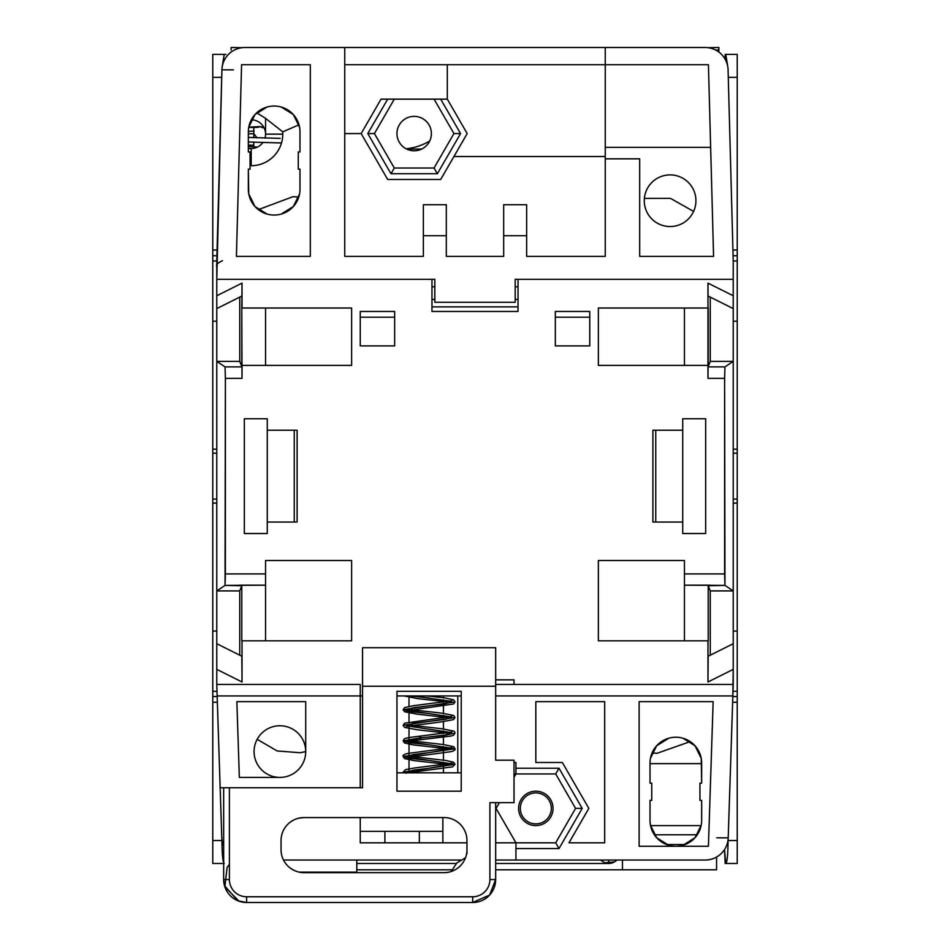 <?xml version="1.0" encoding="UTF-8"?>
<svg xmlns="http://www.w3.org/2000/svg" width="950" height="950" viewBox="0 0 950 950"><rect width="100%" height="100%" fill="white"/><g stroke="black" fill="none" stroke-linecap="round" stroke-linejoin="round"><path stroke-width="1.43" d="M344.743 47.5L244.862 47.5A22.954 22.954 0 0 0 221.92 69.837L233.391 69.861L221.92 69.837L216.778 279.324L434.827 279.324L434.827 302.278L434.827 279.324L216.778 279.324L216.778 295.759L242.024 283.136L241.929 296.008L216.778 308.596L216.778 295.759L242.024 283.136L241.787 308.014L351.631 308.014L351.631 365.394L241.787 365.394L241.787 308.014L242.024 378.361L225.388 378.361L225.043 366.89L216.778 361.38L216.778 260.965L221.92 69.837A22.954 22.954 0 0 1 244.862 47.5L344.743 47.5L344.743 256.369L423.356 256.369L423.356 235.719L446.31 235.719L446.31 256.369L503.69 256.369L503.69 235.719L526.644 235.719L526.644 256.369L605.257 256.369L605.257 158.828L639.682 158.828L639.682 256.369L713.581 256.369L708.427 64.719L713.581 256.369L639.682 256.369L639.682 158.828L605.257 158.828L605.257 147.345L710.648 147.345L605.257 147.345L605.257 256.369L526.644 256.369L526.644 204.725L503.69 204.725L526.644 204.725L526.644 235.719L503.69 235.719L503.69 204.725L503.69 256.369L446.31 256.369L446.31 204.725L423.356 204.725L446.31 204.725L446.31 235.719L423.356 235.719L423.356 204.725L423.356 256.369L344.743 256.369L344.743 47.5L605.257 47.5L605.257 64.719L708.427 64.719L605.257 64.719L605.257 147.345L605.257 64.719L344.743 64.719L605.257 64.719L605.257 47.5L344.743 47.5M515.173 302.278L434.827 302.278L515.173 302.278L515.173 279.324L515.173 302.278M733.222 279.324L515.173 279.324L733.222 279.324L733.222 361.38L724.957 366.89L724.613 378.361L707.976 378.361L707.976 283.136L733.222 295.759L733.222 361.38L710.268 361.38L710.268 297.113L710.268 361.38L708.071 366.89L724.957 366.89L724.613 378.361L707.976 378.361L708.071 366.89L710.268 361.38L733.222 361.38L724.957 366.89L708.071 366.89L707.976 378.361L707.976 365.394L598.369 365.394L598.369 308.014L708.213 308.014L708.213 365.394L598.369 365.394L598.369 308.014L707.976 308.014L707.976 283.136L733.222 295.759L733.222 260.965L733.222 279.324M728.08 69.837L733.222 260.965L737.236 260.965L737.236 54.387L737.236 321.219L733.222 321.219L737.236 321.219L737.236 260.965L733.222 260.965L728.08 69.837A22.954 22.954 0 0 0 705.137 47.5L605.257 47.5L705.137 47.5A22.954 22.954 0 0 1 728.08 69.837M236.419 256.369L310.317 256.369L310.317 64.719L241.573 64.719L236.419 256.369L310.317 256.369L310.317 64.719L241.573 64.719L236.419 256.369M495.662 695.922L732.842 695.922L733.222 669.37L707.976 681.993L708.166 656.236L733.222 643.708L733.222 669.37L707.976 681.993L708.166 656.236L733.222 643.708L733.222 590.912L710.268 590.912L733.222 590.912L724.957 585.402L684.451 585.176L684.451 640.834L684.451 573.931L724.613 573.931L724.957 585.402L733.222 590.912L733.222 361.38L733.222 684.451L495.662 684.451L733.222 684.451L728.211 837.829A22.954 22.954 0 0 1 705.268 860.035L515.945 860.035L515.945 848.564L559.016 848.564L555.702 842.816L575.581 808.391L555.702 842.816L559.016 848.564L582.207 808.391L575.581 808.391L555.702 773.965L575.581 808.391L582.207 808.391L559.016 768.229L555.702 773.965L515.945 773.965L514.021 777.302L515.945 773.965L515.945 768.229L559.016 768.229L555.702 773.965L514.021 773.965L515.945 773.965L515.945 768.229L559.016 768.229L582.207 808.391L559.016 848.564L515.945 848.564L515.945 860.035L495.662 860.035L705.268 860.035A22.954 22.954 0 0 0 728.211 837.829L716.739 837.805L728.211 837.829L732.842 695.922L495.662 695.922L495.662 760.19L514.021 760.19L495.662 760.19L495.662 686.244L495.662 760.19M460.619 860.035L283.504 860.035L460.619 860.035M453.934 156.524L605.257 156.524L453.934 156.524M344.743 133.57L361.166 133.57L387.671 179.479L440.681 179.479L467.186 133.57L447.308 99.144L447.308 64.719L447.308 99.144L440.681 99.144L460.56 133.57L437.368 173.743L390.984 173.743L367.793 133.57L387.671 99.144L434.055 99.144L453.934 133.57L434.055 168.007L394.298 168.007L374.419 133.57L394.298 99.144L447.308 99.144L467.186 133.57L440.681 179.479L387.671 179.479L361.166 133.57L381.045 99.144L394.298 99.144L374.419 133.57L367.793 133.57L387.671 99.144L381.045 99.144L361.166 133.57L344.743 133.57M216.778 684.451L360.24 684.451L360.24 787.74L360.24 695.922L362.532 695.922L217.158 695.922L216.778 684.451L220.151 787.74L217.158 695.922L360.24 695.922L360.24 684.451L216.778 684.451L216.778 361.38L239.732 361.38L239.732 297.113L239.732 361.38L241.929 366.89L225.043 366.89L216.778 361.38L216.778 308.596L241.929 296.008L242.024 283.136L242.024 308.014L351.631 308.014L351.631 365.394L242.024 365.394L242.024 378.361L225.388 378.361L225.043 366.89L241.929 366.89L242.024 378.361L241.929 366.89L239.732 361.38L216.778 361.38L216.778 643.708L241.834 656.236L242.024 681.993L216.778 669.37L216.778 643.708L241.834 656.236L242.024 681.993L216.778 669.37L216.778 684.451M655.749 522.049L655.749 430.243L655.749 522.049M294.251 522.049L294.251 430.243L294.251 522.049M299.001 124.806L282.767 131.836L282.767 134.152A31.564 31.564 0 0 1 251.204 165.704L251.204 148.497A14.345 14.345 0 0 1 248.342 148.2A14.345 14.345 0 0 0 262.734 142.702A14.345 14.345 0 0 1 251.204 148.497L251.204 165.704L250.064 165.704L251.204 165.704A31.564 31.564 0 0 0 282.767 134.152L265.549 134.152A14.345 14.345 0 0 1 264.979 138.166A14.345 14.345 0 0 0 251.322 119.807A14.345 14.345 0 0 1 265.549 134.152L265.549 118.334L256.749 112.789L265.549 118.334L265.549 134.152L282.767 134.152L282.767 131.836L265.549 118.334L282.767 131.836L299.001 124.806M701.658 763.634L650.014 763.634L701.658 763.634M650.536 825.609L701.136 825.609L650.536 825.609M356.796 872.658L356.796 860.035L356.796 872.124L299.084 872.124L356.796 872.124M360.24 831.345L442.866 831.345L360.24 831.345L360.24 842.816L466.961 842.816L360.24 842.816L360.24 817.57L360.24 831.345M718.877 50.017L718.877 52.06L718.877 50.017L715.587 50.017L718.877 50.017L718.877 47.5L707.916 47.666M220.816 110.853L216.778 260.87L220.816 110.853M223.666 879.546A22.954 22.954 0 0 0 246.62 902.5L237.892 900.778L224.497 885.661L223.666 879.546A22.954 22.954 0 0 0 246.62 902.5L246.62 896.764A17.219 17.219 0 0 1 229.401 879.546L223.666 879.546L223.678 880.211L223.666 787.74L223.666 879.546L229.401 879.546L229.401 787.74L362.532 787.74L362.532 647.722L495.662 647.722L495.662 686.244L495.662 647.722L362.532 647.722L362.532 686.244L495.662 686.244L362.532 686.244L362.532 787.74L220.151 787.74L221.789 837.829A22.954 22.954 0 0 0 223.666 846.189A22.954 22.954 0 0 1 221.789 837.829L220.151 787.74L229.401 787.74L229.401 879.546A17.219 17.219 0 0 0 246.62 896.764L472.708 896.764A17.219 17.219 0 0 0 489.915 879.546L489.915 802.655L514.021 802.655L514.021 760.19L514.021 802.655L489.915 802.655L495.662 802.655L495.662 879.546L495.662 802.655M279.894 777.409A25.816 25.816 0 0 0 305.722 751.581A25.816 25.816 0 0 0 279.894 725.764A25.816 25.816 0 0 0 254.078 751.581A25.816 25.816 0 0 0 279.894 777.409A25.816 25.816 0 0 0 305.722 751.581L305.722 701.658L236.859 701.658L239.341 777.409L279.894 777.409A25.816 25.816 0 0 1 254.078 751.581A25.816 25.816 0 0 1 279.894 725.764A25.816 25.816 0 0 1 305.722 751.581L305.722 701.658L236.859 701.658L239.341 777.409L279.894 777.409M644.278 200.711A25.816 25.816 0 0 0 670.106 226.539A25.816 25.816 0 0 0 695.922 200.711A25.816 25.816 0 0 0 670.106 174.895A25.816 25.816 0 0 0 644.278 200.711A25.816 25.816 0 0 0 670.106 226.539A25.816 25.816 0 0 0 695.922 200.711A25.816 25.816 0 0 0 670.106 174.895A25.816 25.816 0 0 0 644.278 200.711M553.043 808.391A17.219 17.219 0 0 1 535.824 825.609A17.219 17.219 0 0 1 518.605 808.391A17.219 17.219 0 0 1 535.824 791.184A17.219 17.219 0 0 1 553.043 808.391A17.219 17.219 0 0 1 535.824 825.609A17.219 17.219 0 0 1 518.605 808.391A17.219 17.219 0 0 1 535.824 791.184A17.219 17.219 0 0 1 553.043 808.391M431.395 133.57A17.219 17.219 0 0 1 414.176 150.789A17.219 17.219 0 0 1 396.957 133.57A17.219 17.219 0 0 1 414.176 116.363A17.219 17.219 0 0 1 431.395 133.57A17.219 17.219 0 0 1 414.176 150.789A17.219 17.219 0 0 1 396.957 133.57A17.219 17.219 0 0 1 414.176 116.363A17.219 17.219 0 0 1 431.395 133.57M555.702 842.816L495.662 842.816L515.945 842.816L496.066 808.391L515.945 842.816L515.945 848.564L515.945 842.816L555.702 842.816M499.379 802.655L496.066 808.391L495.662 807.678L496.066 808.391L499.379 802.655M442.866 817.57L442.866 842.816L442.866 817.57M568.955 842.816L604.687 842.816L604.687 701.658L535.824 701.658L535.824 762.482L562.329 762.482L588.834 808.391L568.955 842.816L604.687 842.816L604.687 701.658L535.824 701.658L535.824 762.482L562.329 762.482L588.834 808.391L568.955 842.816M515.945 768.229L515.945 762.482L514.021 762.482L515.945 762.482L515.945 768.229M713.141 701.658L639.113 701.658L639.113 846.26L708.415 846.26L713.141 701.658L639.113 701.658L639.113 846.26L708.415 846.26L713.141 701.658M518.035 279.324L518.035 311.457L431.965 311.457L431.965 279.324L431.965 311.457L518.035 311.457L518.035 279.324M351.631 640.834L351.631 560.5L265.549 560.5L265.549 640.834L265.549 585.176L239.732 585.176L241.787 585.77L241.787 640.834L241.787 585.77L225.043 585.402L225.388 378.361L225.388 573.931L265.549 573.931L265.549 585.176L225.043 585.402L216.778 590.912L239.732 590.912L239.732 655.179L239.732 590.912L241.787 585.77L239.732 590.912L216.778 590.912L225.043 585.402L225.388 573.931L265.549 573.931L265.549 560.5L351.631 560.5L351.631 640.834L242.024 640.834L242.024 681.993L242.024 640.834L351.631 640.834M265.549 308.014L265.549 365.394L265.549 308.014M707.976 640.834L598.369 640.834L598.369 560.5L598.369 640.834L707.976 640.834L707.976 681.993L707.976 640.834M684.451 573.931L684.451 560.5L598.369 560.5L684.451 560.5L684.451 573.931L724.613 573.931L724.613 378.361L724.957 585.402L708.213 585.77L708.213 640.834L708.213 585.77L710.268 585.176L684.451 585.176L684.451 573.931M684.451 365.394L684.451 308.014L684.451 365.394M682.729 430.243L652.887 430.243L652.887 522.049L682.729 522.049L682.729 533.532L705.684 533.532L705.684 418.76L682.729 418.76L682.729 533.532L705.684 533.532L705.684 418.76L682.729 418.76L682.729 522.049L652.887 522.049L652.887 430.243L652.887 522.049L652.887 430.243L682.729 430.243M267.271 430.243L267.271 522.049L297.113 522.049L297.113 430.243L297.113 522.049L297.113 430.243L267.271 430.243L267.271 418.76L244.316 418.76L244.316 533.532L267.271 533.532L267.271 522.049L297.113 522.049L297.113 430.243L267.271 430.243L267.271 533.532L244.316 533.532L244.316 418.76L267.271 418.76L267.271 430.243M710.268 590.912L710.268 655.179L710.268 590.912L708.213 585.77L710.268 590.912M708.071 296.008L707.976 283.136L708.071 296.008L733.222 308.596L708.071 296.008M360.24 317.193L360.24 345.895L394.666 345.895L394.666 317.193L360.24 317.193L360.24 345.895L394.666 345.895L394.666 311.457L360.24 311.457L360.24 317.193L394.666 317.193L394.666 311.457L360.24 311.457L360.24 317.193M555.334 317.193L555.334 345.895L589.76 345.895L589.76 311.457L555.334 311.457L555.334 317.193L589.76 317.193L589.76 311.457L555.334 311.457L555.334 345.895L589.76 345.895L589.76 317.193L555.334 317.193M248.342 148.497L251.204 148.497L248.342 148.497M242.084 47.666L231.123 47.5L231.123 50.017M701.551 760.736L701.658 763.064A25.816 25.816 0 0 0 675.842 737.236A25.816 25.816 0 0 0 650.014 763.064L650.014 783.144L651.736 783.144L651.736 800.363L650.014 800.363L650.014 820.444A25.816 25.816 0 0 0 675.842 846.26A25.816 25.816 0 0 0 701.658 820.444L701.658 800.363L699.936 800.363L699.936 783.144L701.658 783.144L701.658 763.064A25.816 25.816 0 0 0 675.842 737.236A25.816 25.816 0 0 0 650.014 763.064L650.014 783.144L651.736 783.144L651.736 800.363L650.014 800.363L650.014 820.444A25.816 25.816 0 0 0 675.842 846.26L674.69 846.236L675.842 846.26A25.816 25.816 0 0 0 701.658 820.444L701.658 800.363L699.936 800.363L699.936 783.144L701.658 783.144L701.254 758.48M701.231 758.361L695.02 745.774L682.943 738.233L692.111 743.019M676.994 737.259L674.69 737.259L676.994 737.259M671.139 737.675L669.94 737.924L671.139 737.675M666.33 739.053L668.729 738.233L656.664 745.774L650.453 758.361L655.797 746.783M650.121 822.759L650.429 825.016M650.453 825.146L656.664 837.734L668.729 845.262L659.561 840.489M675.842 846.26L676.994 846.236L675.842 846.26M680.533 845.832L681.744 845.583L680.533 845.832M692.111 840.489L682.943 845.262L695.02 837.734L701.231 825.146M248.449 191.556L248.342 189.24A25.816 25.816 0 0 0 274.158 215.056A25.816 25.816 0 0 0 299.986 189.24L299.986 169.148L298.264 169.148L298.264 151.941L299.986 151.941L299.986 131.848A25.816 25.816 0 0 0 274.158 106.032A25.816 25.816 0 0 0 248.342 131.848L248.342 151.941L250.064 151.941L250.064 169.148L248.342 169.148L248.342 189.24A25.816 25.816 0 0 0 274.158 215.056A25.816 25.816 0 0 0 299.986 189.24L299.986 169.148L298.264 169.148L298.264 151.941L299.986 151.941L299.986 131.848A25.816 25.816 0 0 0 274.158 106.032A25.816 25.816 0 0 0 248.342 131.848L248.342 151.941L250.064 151.941L250.064 169.148L248.342 169.148L248.746 193.812M248.769 193.931L254.98 206.53L267.057 214.059L257.889 209.285M273.006 215.033L275.31 215.033L273.006 215.033M278.861 214.629L280.06 214.379L278.861 214.629M283.67 213.239L281.271 214.059L293.336 206.53L299.547 193.931L294.203 205.509M299.879 129.532L299.571 127.276M299.547 127.157L293.336 114.558L281.271 107.029L290.439 111.803M275.31 106.056L273.006 106.056L275.31 106.056M269.467 106.459L268.256 106.709L269.467 106.459M264.658 107.849L267.057 107.029L254.98 114.558L248.769 127.157A62.403 6.519 180 0 1 260.158 126.599L263.779 127.229L260.158 126.599A11.471 1.199 180 0 0 259.825 126.742A5.736 5.605 61.5 0 1 262.924 127.739A5.736 5.605 61.5 0 0 259.825 126.742A11.471 1.199 180 0 1 260.158 126.599A62.403 6.519 180 0 0 248.769 127.157L254.113 115.579M222.514 260.716C217.609 262.924 215.697 264.908 216.778 266.653L216.778 266.618M242.773 47.595L240.706 47.88L242.773 47.595M238.676 48.343L236.704 48.996L238.676 48.343M223.63 61.714L222.929 63.674L223.63 61.714M222.407 65.692L222.062 67.759L222.407 65.692M727.938 67.747L727.593 65.681L727.938 67.747M727.059 63.65L726.346 61.679L727.059 63.65M713.26 48.984L711.289 48.343L713.26 48.984M709.27 47.88L707.216 47.595L709.27 47.88M707.477 859.928L709.662 859.607L707.477 859.928M711.799 859.085L713.889 858.361L711.799 859.085M726.251 846.391L727.047 844.336L726.251 846.391M727.641 842.211L728.033 840.038L727.641 842.211M409.011 772.813L409.011 741.309L409.011 772.813M409.011 739.207L409.011 726.999L409.011 739.207M409.011 724.898L409.011 724.197L409.011 724.898M409.011 721.988L409.011 711.396L409.011 721.988M409.011 709.294L409.011 708.581L409.011 709.294M409.011 706.384L409.011 695.922L409.011 706.384M443.436 772.813L443.436 766.769L443.436 772.813M443.436 764.797L443.436 762.161L443.436 764.797M443.436 760.166L443.436 751.165L443.436 760.166M443.436 749.194L443.436 746.557L443.436 749.194M443.436 744.551L443.436 737.271L443.436 744.551M443.436 733.578L443.436 730.942L443.436 733.578M443.436 728.947L443.436 721.656L443.436 728.947M443.436 717.974L443.436 715.338L443.436 717.974M443.436 713.343L443.436 706.052L443.436 713.343M443.436 702.371L443.436 699.722L443.436 702.371M443.436 697.727L443.436 695.922L443.436 697.727M457.781 695.922L457.781 772.813L457.781 695.922M390.984 173.743L394.298 168.007L374.419 133.57L367.793 133.57L390.984 173.743L394.298 168.007L434.055 168.007L437.368 173.743L390.984 173.743M460.56 133.57L453.934 133.57L434.055 168.007L437.368 173.743L460.56 133.57L453.934 133.57L434.055 99.144L440.681 99.144L460.56 133.57M700.696 756.057L695.887 746.783M661.734 741.428L659.561 743.019M650.988 827.438L655.797 836.724M669.94 845.583L671.139 845.832M695.887 836.724L699.877 829.873M299.012 124.854L294.203 115.579M260.062 110.224L257.889 111.803M249.304 196.234L254.113 205.509M288.266 210.864L290.439 209.285M431.965 299.404L434.827 299.404L431.965 299.404M515.173 299.404L518.035 299.404L515.173 299.404M518.035 306.874L431.965 306.874L518.035 306.874M253.781 145.172L253.781 142.322L253.781 146.882L253.781 145.172L248.342 145.172L253.781 145.172M253.781 137.726L253.781 127.454A5.736 0.606 0 0 0 259.421 126.968L259.421 126.968A5.736 0.606 0 0 1 253.781 127.454L253.781 133.76L248.342 133.76L253.781 133.76L253.781 137.726M248.722 127.454L253.781 127.454L248.722 127.454M461.225 691.327L396.957 691.327L396.957 791.184L396.957 691.327L461.225 691.327L461.225 791.184L396.957 791.184L461.225 791.184L461.225 691.327M304 872.658A22.954 22.954 0 0 1 281.046 849.704L281.046 840.524A22.954 22.954 0 0 1 304 817.57L444.018 817.57A22.954 22.954 0 0 1 466.961 840.524L466.961 849.704A22.954 22.954 0 0 1 444.018 872.658L304 872.658A22.954 22.954 0 0 1 281.046 849.704L281.046 840.524A22.954 22.954 0 0 1 304 817.57L444.018 817.57A22.954 22.954 0 0 1 466.961 840.524L466.961 849.704A22.954 22.954 0 0 1 444.018 872.658L304 872.658M489.915 802.655L489.915 879.546A17.219 17.219 0 0 1 472.708 896.764L472.708 902.5L472.708 896.764L246.62 896.764L246.62 902.5L472.708 902.5A22.954 22.954 0 0 0 495.662 879.546L489.915 879.546L495.662 879.546A22.954 22.954 0 0 1 472.708 902.5L246.62 902.5L239.103 901.241L224.877 886.908L227.086 867.481L229.401 864.369M514.021 679.856L514.021 684.451L514.021 679.856L495.662 679.856L514.021 679.856M297.445 871.708L293.966 870.354L297.445 871.708M293.728 870.236L290.142 868.003L293.728 870.236M288.574 866.697L287.185 865.331L288.574 866.697M282.209 833.304L282.767 831.808L282.209 833.304M283.444 830.324L284.252 828.828L283.444 830.324M285.202 827.343L286.33 825.883L285.202 827.343M287.613 824.457L289.085 823.08L287.613 824.457M290.736 821.786L292.529 820.646L290.736 821.786M292.588 820.61L294.334 819.707L292.588 820.61M294.607 819.577L296.792 818.734L294.607 819.577M299.119 818.104L304 817.57M461.225 772.813L396.957 772.813L461.225 772.813M451.202 871.506L450.217 871.803L451.202 871.506L456.784 863.004L465.512 857.755M448.186 872.278L444.018 872.658L448.186 872.278M466.961 853.706L466.961 849.704M396.957 695.922L461.225 695.922L396.957 695.922M446.832 717.499L417.299 714.163L404.569 711.776L403.156 709.697L455.026 701.896L403.156 709.697L410.756 711.645L429.091 713.592M411.362 709.697L440.895 713.034L453.673 715.445L455.026 717.499L453.613 719.589L440.895 721.964L406.303 726.429L406.826 725.301L413.345 723.354L444.838 719.447L451.357 717.499L451.879 716.371L404.569 723.223L403.156 725.301L455.026 717.499L403.156 725.301L404.569 727.391L417.299 729.778L446.832 733.103M411.362 725.301L440.895 728.638L453.613 731.025L454.634 731.88L455.026 733.103L453.613 735.193L451.179 736.012L420.411 739.765L419.722 737.924L420.363 736.096L451.879 731.975L451.357 733.103L444.838 735.062L421.052 737.924L420.411 739.765L419.722 737.924L443.757 735.514L455.026 733.103L443.757 735.514L419.722 737.924L420.363 736.096L421.052 737.794M412.644 695.922L450.502 701.195L412.644 695.922M403.156 709.697L404.51 707.643L413.321 705.719L451.879 700.756L451.357 701.896L444.838 703.843L413.345 707.738L406.826 709.697L406.303 710.826L453.613 703.974L455.026 701.896L453.673 699.841L444.861 697.918L426.871 695.922M407.681 710.386L450.502 716.811L407.681 710.386M407.681 725.99L450.502 732.414L407.681 725.99M409.925 695.922L429.091 697.989M420.363 736.096L420.363 736.096C404.178 737.936 404.391 738.851 404.118 739.112L403.156 740.905L419.722 737.924L403.156 740.905L410.756 742.864L429.091 744.812M446.832 748.719L412.704 744.8L404.546 742.983L403.156 740.905L455.026 748.719L403.156 756.521L410.756 758.468L429.091 760.416M429.091 752.614L413.345 754.573L406.826 756.521L406.303 757.649L450.941 751.676C454.266 750.785 455.632 749.799 455.026 748.719L403.156 756.521L455.026 764.322L403.156 772.124L404.142 772.813L403.156 772.124L403.275 772.813M419.722 738.091L406.826 740.917M407.681 741.606L450.502 748.03L407.681 741.606M446.832 764.322L413.963 760.582L404.522 758.575L403.156 756.521C402.456 755.416 403.94 754.407 407.586 753.481L451.879 747.591L451.357 748.719L406.826 756.521M407.681 757.209L450.502 763.634L407.681 757.209M407.692 772.813L452.556 766.852L455.026 764.322L403.156 772.124L405.496 769.654L414.259 768.028L451.879 763.194L451.357 764.322L406.826 772.124L406.303 773.252M429.091 768.229L413.345 770.177L406.826 772.124M212.764 499.094L212.764 449.184L216.778 449.184L212.764 449.184L212.764 54.387L224.236 54.387L222.193 66.809L224.236 54.387L212.764 54.387L212.764 77.342L221.718 77.342L212.764 77.342L212.764 250.028L217.075 250.028L212.764 250.028L212.764 255.74L216.921 255.74L212.764 255.74L212.764 260.965L216.778 260.965L212.764 260.965L212.764 453.209L216.778 453.209L212.764 453.209L212.764 499.094L216.778 499.094L212.764 499.094L212.764 631.085L216.778 631.085L212.764 631.085L212.764 691.327L217.004 691.327L212.764 691.327L212.764 499.094M212.764 863.479L212.764 691.327L212.764 696.552L217.17 696.552L212.764 696.552L212.764 702.264L217.36 702.264L212.764 702.264L212.764 840.524L221.944 840.524C222.062 854.679 222.822 862.327 224.236 863.479C222.822 862.327 222.062 854.679 221.944 840.524L221.944 839.824L221.944 840.524L212.764 840.524L212.764 863.479L223.666 863.479L212.764 863.479M737.236 691.327L737.236 321.219L737.236 453.209L733.222 453.209L737.236 453.209L737.236 503.12L733.222 503.12L737.236 503.12L737.236 631.085L733.222 631.085L737.236 631.085L737.236 863.479L725.182 863.479L724.506 849.597L725.764 863.479C727.178 862.327 727.938 854.679 728.056 840.524L728.056 839.824L728.056 840.524L737.236 840.524L737.236 702.264L732.64 702.264L737.236 702.264L737.236 691.327L732.996 691.327L737.236 691.327M732.83 696.552L737.236 696.552L732.83 696.552M733.222 499.094L737.236 499.094L733.222 499.094M733.079 255.74L737.236 255.74L733.079 255.74M732.925 250.028L737.236 250.028L732.925 250.028M728.282 77.342L737.236 77.342L728.282 77.342M725.764 54.387L725.028 58.995L725.182 54.387L737.236 54.387L725.764 54.387L727.807 66.809L725.764 54.387M697.312 834.789L654.372 834.789L697.312 834.789M431.965 286.781L434.827 286.781L431.965 286.781M515.173 286.781L518.035 286.781L515.173 286.781M419.342 831.345L419.342 842.816L419.342 831.345M384.904 842.816L384.904 831.345L384.904 842.816M725.764 863.479L737.236 863.479L737.236 840.524L728.056 840.524C727.938 854.679 727.178 862.327 725.764 863.479M616.894 860.035A11.471 11.471 0 0 1 608.701 863.479L495.662 863.479L608.701 863.479L608.701 860.035L608.701 863.479A11.471 11.471 0 0 0 616.894 860.035L614.389 861.971L604.651 862.742L600.507 860.035M356.796 863.479L456.309 863.479L356.796 863.479M216.778 503.12L212.764 503.12L216.778 503.12M733.222 449.184L737.236 449.184L733.222 449.184M716.585 869.796L716.585 857.054L716.585 869.796L622.476 869.796L622.476 860.035L622.476 869.796L495.662 869.796L716.585 869.796M356.796 869.796L451.927 869.796L356.796 869.796M685.104 844.538L666.568 844.538L685.104 844.538M406.113 148.782A57.38 57.38 0 0 0 429.685 141.028A57.38 57.38 0 0 1 406.113 148.782M406.671 149.067L421.681 149.067L406.671 149.067M520.327 808.391A15.497 15.497 0 0 0 535.824 823.887A15.497 15.497 0 0 0 551.321 808.391A15.497 15.497 0 0 0 535.824 792.894A15.497 15.497 0 0 0 520.327 808.391A15.497 15.497 0 0 0 535.824 823.887A15.497 15.497 0 0 0 551.321 808.391A15.497 15.497 0 0 0 535.824 792.894A15.497 15.497 0 0 0 520.327 808.391M216.778 321.219L212.764 321.219L216.778 321.219M225.958 54.387L224.236 54.387L225.958 54.387M693.595 211.422L670.403 198.336L644.385 198.384M298.763 197.078L292.944 196.697L258.329 209.629M257.177 739.314L277.139 750.963L300.188 752.732L305.722 751.592M652.044 753.018L657.056 753.303L690.211 741.606M221.789 837.805L222.169 841.32M280.155 138.379L248.342 137.406M248.342 131.385L254.113 131.053L248.342 131.385M281.509 142.975L248.342 142.001M253.982 133.76L256.975 137.881M261.891 127.561L264.1 127.87M257.391 147.096L248.342 146.466M495.662 879.403L489.63 895.054L472.649 902.5M404.166 695.922L417.299 698.559L446.832 701.896M406.826 740.905L406.303 742.045C405.852 742.306 405.211 741.499 420.411 739.765M455.026 748.719L453.661 746.653L442.807 744.479L411.362 740.905M455.026 764.322L453.637 762.244L446.013 760.511L411.362 756.521M416.433 772.813L411.362 772.124"/></g></svg>
